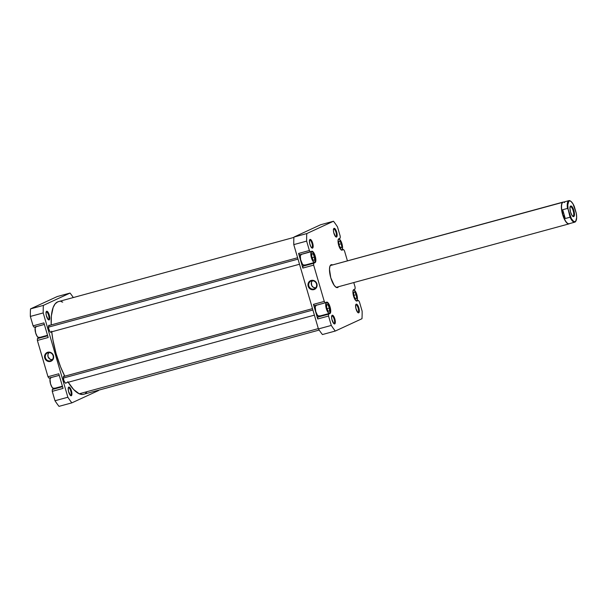 <?xml version="1.0" encoding="UTF-8"?>
<svg xmlns="http://www.w3.org/2000/svg" width="607" height="607" viewBox="0 0 607 607"><rect width="100%" height="100%" fill="white"/><g stroke="black" fill="none" stroke-linecap="round" stroke-linejoin="round"><path stroke-width="0.91" d="M353.168 290.328A5.653 1.867 -105.3 0 1 353.524 289.994L352.993 290.707M355.914 300.708L356.696 300.822A5.653 1.867 -105.3 0 1 356.597 300.852A5.653 1.867 -105.3 0 1 356.013 300.769M338.289 239.424A5.653 1.867 -105.3 0 1 338.645 239.09L338.107 239.803M341.035 249.811L341.809 249.917A5.653 1.867 -105.3 0 1 341.711 249.955A5.653 1.867 -105.3 0 1 341.134 249.872M301.216 254.424A5.653 1.867 74.7 0 0 301.118 254.439A5.653 1.867 74.7 0 0 301.019 254.477L311.566 251.602A5.653 1.867 -105.3 0 1 311.664 251.571A5.653 1.867 -105.3 0 1 314.904 256.374A5.653 1.867 -105.3 0 1 314.73 262.436L315.481 260.289L314.858 256.222L313.242 252.626L311.566 251.602L310.814 253.749L311.437 257.808L313.053 261.405L314.73 262.436A5.653 1.867 -105.3 0 1 314.631 262.467A5.653 1.867 -105.3 0 1 311.391 257.656A5.653 1.867 -105.3 0 1 311.566 251.602L301.019 254.477A5.653 1.867 74.7 0 0 300.844 260.532A5.653 1.867 74.7 0 0 304.084 265.342A5.653 1.867 74.7 0 0 304.183 265.305L302.506 264.28L300.609 259.614L300.328 255.828L301.383 254.432M316.103 305.321A5.653 1.867 74.7 0 0 315.997 305.344A5.653 1.867 74.7 0 0 315.898 305.374L326.445 302.506A5.653 1.867 -105.3 0 1 326.543 302.468A5.653 1.867 -105.3 0 1 329.791 307.279A5.653 1.867 -105.3 0 1 329.616 313.333L330.36 311.186L329.745 307.127L328.121 303.53L326.445 302.506L325.701 304.646L326.316 308.713L327.939 312.309L329.616 313.333A5.653 1.867 -105.3 0 1 329.518 313.371A5.653 1.867 -105.3 0 1 326.278 308.561A5.653 1.867 -105.3 0 1 326.445 302.506L315.898 305.374A5.653 1.867 74.7 0 0 315.723 311.437A5.653 1.867 74.7 0 0 318.971 316.239A5.653 1.867 74.7 0 0 319.07 316.209L317.393 315.185L315.769 311.588L315.215 306.732L316.262 305.329M334.07 323.516A3.953 1.305 74.7 0 0 334.161 319.176A3.953 1.305 74.7 0 0 331.847 315.936L332.204 315.253A4.522 1.495 -105.3 0 1 334.844 318.956A4.522 1.495 -105.3 0 1 334.738 323.918L334.07 323.516A3.953 1.305 -105.3 0 1 334.002 323.546A3.953 1.305 -105.3 0 1 333.767 323.546L334.449 323.963L335.17 323.349L335.064 319.813L333.911 316.657L332.204 315.253L331.604 316.975L331.877 319.365L333.767 323.539A3.953 1.305 74.7 0 0 334.07 323.516L334.738 323.918A4.522 1.495 -105.3 0 1 334.085 323.812A4.522 1.495 -105.3 0 1 332.037 319.98A4.522 1.495 -105.3 0 1 331.854 315.64A4.522 1.495 -105.3 0 1 332.204 315.253L331.847 315.936A3.953 1.305 -105.3 0 1 331.915 315.913A3.953 1.305 -105.3 0 1 334.191 319.282A3.953 1.305 -105.3 0 1 334.07 323.516M311.899 247.709A3.953 1.305 74.7 0 0 311.99 243.369A3.953 1.305 74.7 0 0 309.684 240.129L310.04 239.446A4.522 1.495 -105.3 0 1 312.673 243.149A4.522 1.495 -105.3 0 1 312.575 248.111L311.899 247.709A3.953 1.305 -105.3 0 1 311.831 247.739A3.953 1.305 -105.3 0 1 311.603 247.739A3.953 1.305 74.7 0 0 311.899 247.709L312.575 248.111L313 247.542L313.053 244.856L312.089 241.54L310.663 239.537L310.04 239.446L309.487 240.531L309.714 243.559L310.867 246.715L312.575 248.111A4.522 1.495 -105.3 0 1 311.915 248.005A4.522 1.495 -105.3 0 1 309.866 244.173A4.522 1.495 -105.3 0 1 309.691 239.833A4.522 1.495 -105.3 0 1 310.04 239.446L309.684 240.129A3.953 1.305 -105.3 0 1 309.752 240.106A3.953 1.305 -105.3 0 1 312.021 243.475A3.953 1.305 -105.3 0 1 311.899 247.709M335.891 236.624A3.953 1.305 74.7 0 0 335.982 232.284A3.953 1.305 74.7 0 0 333.675 229.044L334.032 228.361A4.522 1.495 -105.3 0 1 336.673 232.064A4.522 1.495 -105.3 0 1 336.566 237.026L335.891 236.624A3.953 1.305 -105.3 0 1 335.823 236.647A3.953 1.305 -105.3 0 1 335.595 236.654L336.809 236.821L337.052 233.763L335.732 229.765L334.032 228.361L333.433 230.076L333.706 232.473L335.588 236.647A3.953 1.305 74.7 0 0 335.891 236.624L336.566 237.026A4.522 1.495 -105.3 0 1 335.906 236.92A4.522 1.495 -105.3 0 1 333.858 233.088A4.522 1.495 -105.3 0 1 333.683 228.748A4.522 1.495 -105.3 0 1 334.032 228.361L333.675 229.044A3.953 1.305 -105.3 0 1 333.744 229.021A3.953 1.305 -105.3 0 1 336.012 232.382A3.953 1.305 -105.3 0 1 335.891 236.624M358.062 312.43A3.953 1.305 74.7 0 0 358.153 308.09A3.953 1.305 74.7 0 0 355.846 304.851L356.203 304.168A4.522 1.495 -105.3 0 1 358.836 307.87A4.522 1.495 -105.3 0 1 358.729 312.833L358.062 312.43A3.953 1.305 -105.3 0 1 357.993 312.461A3.953 1.305 -105.3 0 1 357.758 312.461L358.729 312.833L359.162 312.264L359.056 308.728L357.902 305.571L356.203 304.168L355.649 305.253L355.877 308.28L357.758 312.453A3.953 1.305 74.7 0 0 358.062 312.43L358.729 312.833A4.522 1.495 -105.3 0 1 358.077 312.726A4.522 1.495 -105.3 0 1 356.028 308.895A4.522 1.495 -105.3 0 1 355.846 304.555A4.522 1.495 -105.3 0 1 356.203 304.168L355.846 304.851A3.953 1.305 -105.3 0 1 355.914 304.828A3.953 1.305 -105.3 0 1 358.183 308.197A3.953 1.305 -105.3 0 1 358.062 312.43M331.103 265.342A11.298 3.725 74.7 0 0 330.701 265.449L331.058 264.773A11.867 3.915 -105.3 0 1 332.568 264.925M337.712 287.513L337.06 287.126L337.712 287.513L338.509 286.732A11.867 3.915 -105.3 0 1 337.712 287.513A11.867 3.915 -105.3 0 1 335.99 287.225A11.867 3.915 -105.3 0 1 330.61 277.171A11.867 3.915 -105.3 0 1 330.14 265.775A11.867 3.915 -105.3 0 1 331.058 264.773L329.935 266.276L329.487 269.28L330.785 277.801L334.191 285.358L336.081 287.286L337.712 287.513M311.52 280.897A4.226 3.983 -114.8 0 0 308.857 285.988A4.226 3.983 -114.8 0 0 313.887 288.993L313.872 289.607A4.788 4.515 65.2 0 1 308.166 286.208A4.788 4.515 65.2 0 1 311.186 280.434L311.52 280.897A4.226 3.983 65.2 0 1 314.472 288.773A4.226 3.983 65.2 0 1 308.963 286.307A4.226 3.983 65.2 0 1 311.52 280.897L311.186 280.434L309.623 281.238L308.159 283.461L308.166 286.208L309.016 287.877L311.224 289.501L313.872 289.607L315.435 288.803L316.9 286.58L316.892 283.833L315.412 281.481L312.962 280.328L311.186 280.434A4.788 4.515 65.2 0 1 316.892 283.833A4.788 4.515 65.2 0 1 313.872 289.607L313.887 288.993L315.018 288.469L313.887 288.993A4.226 3.983 -114.8 0 0 316.55 283.894A4.226 3.983 -114.8 0 0 311.52 280.897M312.332 280.768A4.226 3.983 -114.8 0 0 315.64 287.93M332.689 265.001L331.058 264.773L330.701 265.449A11.298 3.725 74.7 0 0 329.996 266.124A11.298 3.725 -105.3 0 1 330.701 265.449A11.298 3.725 -105.3 0 1 330.898 265.38L563.068 202.085A11.298 3.725 -105.3 0 1 563.668 202.07A11.298 3.725 74.7 0 0 562.871 202.154A11.298 3.725 -105.3 0 1 563.068 202.085M337.037 287.111L336.642 287.217L337.037 287.111A11.298 3.725 -105.3 0 1 336.839 287.179A11.298 3.725 -105.3 0 1 335.686 287.005A11.298 3.725 74.7 0 0 337.037 287.111M304.661 265.183A5.933 1.958 74.7 0 1 304.266 265.578L302.893 266.215L302.855 268.074L313.66 265.13L313.698 263.263L302.893 266.215L315.063 262.634A5.933 1.958 -105.3 0 0 315.253 256.275A5.933 1.958 -105.3 0 0 311.846 251.222L311.839 251.23A5.933 1.958 -105.3 0 0 311.74 251.26L310.374 251.897L309.38 250.509L298.576 253.453L302.855 268.074L313.66 265.13L324.267 301.406L313.462 304.357L314.449 305.738L325.253 302.794L314.449 305.738L313.462 304.357L317.734 318.971L328.539 316.027L331.285 325.428L318.425 328.933L293.773 244.621L306.634 241.116L309.38 250.509L298.576 253.453L299.57 254.841L310.374 251.897L309.38 250.509L306.634 241.116A67.225 22.186 -105.3 0 1 306.793 233.574L293.932 237.079L320.617 224.749L293.932 237.079A67.225 22.186 74.7 0 0 293.773 244.621L318.425 328.933A67.225 22.186 74.7 0 0 322.431 334.548L335.292 331.043L361.977 318.713A67.225 22.186 -105.3 0 0 362.136 311.171L359.39 301.778L358.403 300.389L357.03 301.019A5.933 1.958 -105.3 0 1 356.924 301.057A5.933 1.958 -105.3 0 1 353.524 296.011A5.933 1.958 -105.3 0 1 353.706 289.653L355.072 289.015L355.118 287.157L353.775 282.566L355.118 287.157L355.072 289.015L353.388 289.918L352.986 291.072L353.57 296.17L355.748 300.526L356.643 301.072L358.403 300.389L359.39 301.778L362.136 311.171A67.225 22.186 -105.3 0 1 361.977 318.713L335.292 331.043A67.225 22.186 -105.3 0 1 331.285 325.428L328.539 316.027L328.577 314.168L330.269 313.258L330.671 312.112L330.087 307.013L327.909 302.658L327.006 302.111L325.253 302.794L324.267 301.406L313.66 265.13L313.698 263.263L315.39 262.361L315.852 260.38L314.434 254.007L312.127 251.207L299.57 254.841L298.576 253.453L302.855 268.074L302.893 266.215L304.828 264.827M301.755 254.325L301.322 254.158M319.548 316.088A5.933 1.958 74.7 0 1 319.145 316.475L317.772 317.112L317.734 318.971L328.539 316.027L328.577 314.168L317.772 317.112L329.95 313.531A5.933 1.958 -105.3 0 0 330.132 307.172A5.933 1.958 -105.3 0 0 326.725 302.127L326.718 302.127A5.933 1.958 -105.3 0 0 326.627 302.165L325.253 302.794L324.267 301.406L313.462 304.357L317.734 318.971L317.772 317.112L319.707 315.723M316.634 305.222L316.201 305.055M306.793 233.574L333.478 221.244A67.225 22.186 -105.3 0 1 337.484 226.859L340.231 236.252L340.193 238.119L338.501 239.021L338.099 240.167L338.683 245.266L340.868 249.629L341.764 250.175L343.516 249.485L344.503 250.873L347.432 260.873L344.503 250.873L343.516 249.485L342.143 250.122A5.933 1.958 -105.3 0 1 342.045 250.16A5.933 1.958 -105.3 0 1 338.638 245.107A5.933 1.958 -105.3 0 1 338.82 238.748L340.193 238.119L340.231 236.252L337.484 226.859A67.225 22.186 -105.3 0 0 333.478 221.244L306.793 233.574L293.932 237.079A67.225 22.186 74.7 0 0 293.773 244.621L306.634 241.116A67.225 22.186 -105.3 0 1 306.793 233.574M335.292 331.043L322.431 334.548A67.225 22.186 74.7 0 1 318.425 328.933L331.285 325.428A67.225 22.186 -105.3 0 0 335.292 331.043M320.617 224.749L333.478 221.244L320.617 224.749M312.704 280.419L311.414 282.376L311.732 285.571L313.387 287.361L315.686 287.93M341.422 250.061L343.516 249.485L341.422 250.061M326.589 304.593L327.947 304.676L329.389 307.999L329.472 311.239L328.121 311.156L326.68 307.832L326.589 304.593L327.947 304.676L326.604 305.04L327.947 304.676L329.389 307.999L327.029 308.644L329.389 307.999L329.472 311.239L328.121 311.156L326.68 307.832L326.589 304.593M311.695 253.726L313.03 253.741L314.487 257.034L314.601 260.312L313.265 260.289L311.808 256.996L311.695 253.726L313.03 253.741L311.71 254.105L313.03 253.741L314.487 257.034L312.112 257.687L314.487 257.034L314.601 260.312L313.265 260.289L311.808 256.996L311.695 253.726M341.809 249.917L342.56 247.777L341.938 243.71L340.315 240.114L338.645 239.09A5.653 1.867 -105.3 0 1 338.736 239.059A5.653 1.867 -105.3 0 1 341.984 243.862A5.653 1.867 -105.3 0 1 341.809 249.917M338.66 241.654L339.791 240.918L341.354 243.764L341.794 247.36L340.664 248.096L339.093 245.243L338.66 241.654L339.791 240.918L341.354 243.764L338.994 244.409L341.354 243.764L341.794 247.36L340.459 247.724L341.794 247.36L340.664 248.096L339.093 245.243L338.66 241.654M356.696 300.822L357.44 298.674L356.825 294.615L355.201 291.019L353.524 289.994A5.653 1.867 -105.3 0 1 353.623 289.956A5.653 1.867 -105.3 0 1 356.863 294.767A5.653 1.867 -105.3 0 1 356.696 300.822M353.547 292.521L354.693 291.83L356.256 294.721L356.666 298.295L355.52 298.978L353.964 296.087L353.547 292.521L354.693 291.83L356.256 294.721L353.881 295.374L356.256 294.721L356.666 298.295L355.52 298.978L353.964 296.087L353.547 292.521M68.189 382.273A48.021 15.85 74.7 0 0 79.214 393.791L318.326 328.599L79.214 393.791L73.622 389.504L67.802 381.651M293.909 237.405L58.333 301.633A48.021 15.85 74.7 0 0 51.2 324.92L51.383 315.883L53.143 307.483L55.184 303.788L57.832 301.793L59.357 301.459M51.724 331.801A48.021 15.85 74.7 0 0 64.759 376.181L60.548 366.81L56.094 353.653L52.93 340.011L51.663 331.217M86.74 392.13L85.488 393.344M84.092 394.125L82.575 394.459L79.214 393.791A48.021 15.85 74.7 0 0 83.591 394.284L319.168 330.064M60.988 301.565L62.718 302.127M50.874 377.63A5.653 1.867 74.7 0 0 50.776 377.653A5.653 1.867 74.7 0 0 50.677 377.683L59.243 375.354L50.677 377.683A5.653 1.867 74.7 0 0 50.502 383.745A5.653 1.867 74.7 0 0 53.75 388.548A5.653 1.867 74.7 0 0 53.848 388.518L52.172 387.486L50.548 383.89L49.994 379.041L51.041 377.637M35.995 326.733A5.653 1.867 74.7 0 0 35.889 326.748A5.653 1.867 74.7 0 0 35.798 326.786L44.357 324.449L35.798 326.786A5.653 1.867 74.7 0 0 35.623 332.841A5.653 1.867 74.7 0 0 38.863 337.651A5.653 1.867 74.7 0 0 38.962 337.613L37.285 336.589L35.661 332.993L35.107 328.137L36.162 326.733M48.477 319.532A3.953 1.305 74.7 0 0 48.568 315.185A3.953 1.305 74.7 0 0 46.261 311.945L46.618 311.27A4.522 1.495 -105.3 0 1 49.258 314.965A4.522 1.495 -105.3 0 1 49.152 319.927L48.477 319.532A3.953 1.305 -105.3 0 1 48.408 319.555A3.953 1.305 -105.3 0 1 48.181 319.555L48.856 319.972L49.577 319.358L49.478 315.822L47.961 312.089L46.618 311.27L46.018 312.984L46.291 315.374L48.173 319.555A3.953 1.305 74.7 0 0 48.477 319.532L49.152 319.927A4.522 1.495 -105.3 0 1 48.492 319.821A4.522 1.495 -105.3 0 1 46.443 315.989A4.522 1.495 -105.3 0 1 46.269 311.649A4.522 1.495 -105.3 0 1 46.618 311.27L46.261 311.945A3.953 1.305 -105.3 0 1 46.329 311.922A3.953 1.305 -105.3 0 1 48.598 315.291A3.953 1.305 -105.3 0 1 48.477 319.532M70.647 395.339A3.953 1.305 74.7 0 0 70.738 390.991A3.953 1.305 74.7 0 0 68.432 387.752L68.781 387.076A4.522 1.495 -105.3 0 1 71.421 390.771A4.522 1.495 -105.3 0 1 71.315 395.734L70.647 395.339A3.953 1.305 -105.3 0 1 70.579 395.362A3.953 1.305 -105.3 0 1 70.344 395.362L71.027 395.779L71.747 395.165L71.641 391.629L70.488 388.472L68.781 387.076L68.234 388.154L68.462 391.181L70.344 395.362A3.953 1.305 74.7 0 0 70.647 395.339L71.315 395.734A4.522 1.495 -105.3 0 1 70.662 395.627A4.522 1.495 -105.3 0 1 68.614 391.796A4.522 1.495 -105.3 0 1 68.432 387.456A4.522 1.495 -105.3 0 1 68.781 387.076L68.432 387.752A3.953 1.305 -105.3 0 1 68.5 387.729A3.953 1.305 -105.3 0 1 70.769 391.098A3.953 1.305 -105.3 0 1 70.647 395.339M50.464 360.808A4.226 3.983 -114.8 0 0 53.128 355.71A4.226 3.983 -114.8 0 0 48.097 352.713L47.763 352.25A4.788 4.515 65.2 0 1 53.469 355.649A4.788 4.515 65.2 0 1 50.449 361.431L50.464 360.808L51.595 360.285L50.464 360.808A4.226 3.983 65.2 0 1 47.505 352.925A4.226 3.983 65.2 0 1 53.021 355.399A4.226 3.983 65.2 0 1 50.464 360.808L50.449 361.431L52.02 360.626L53.477 358.403L53.469 355.649L51.99 353.304L49.539 352.143L47.763 352.25L45.571 353.684L44.569 356.18L45.093 358.896L46.231 360.376L48.681 361.537L50.449 361.431A4.788 4.515 65.2 0 1 44.751 358.031A4.788 4.515 65.2 0 1 47.763 352.25L48.097 352.713A4.226 3.983 -114.8 0 0 45.434 357.811A4.226 3.983 -114.8 0 0 50.464 360.808M66.209 382.812A3.672 1.214 -105.3 0 1 65.897 383.184A3.672 1.214 -105.3 0 1 65.829 383.207A3.672 1.214 -105.3 0 1 63.727 380.081A3.672 1.214 -105.3 0 1 63.841 376.143A3.672 1.214 -105.3 0 1 63.902 376.12A3.672 1.214 -105.3 0 1 64.425 376.272M64.63 376.454L63.841 376.143L63.394 377.023L63.75 380.179L65.101 382.873L65.768 383.222L66.246 382.721M51.322 331.915A3.672 1.214 -105.3 0 1 51.011 332.287A3.672 1.214 -105.3 0 1 50.95 332.31A3.672 1.214 -105.3 0 1 48.841 329.184A3.672 1.214 -105.3 0 1 48.955 325.246A3.672 1.214 -105.3 0 1 49.015 325.223A3.672 1.214 -105.3 0 1 49.539 325.375M49.744 325.549L48.955 325.246L48.606 325.709L48.689 328.584L49.926 331.619L50.776 332.317L51.36 331.817M63.06 388.404L58.788 373.783L47.983 376.735L48.97 378.115L59.236 375.323L48.97 378.115L47.983 376.735L37.376 340.451L47.983 376.735L58.788 373.783L63.06 388.404L52.255 391.348L55.002 400.749A67.225 22.186 74.7 0 0 59.008 406.364L71.869 402.858A67.225 22.186 -105.3 0 1 67.87 397.244L43.211 312.931A67.225 22.186 -105.3 0 1 43.37 305.389L70.055 293.06A67.225 22.186 -105.3 0 1 73.318 297.544A67.225 22.186 -105.3 0 0 70.055 293.06L57.195 296.565L30.509 308.895A67.225 22.186 74.7 0 0 30.35 316.437L33.097 325.83L34.083 327.219L44.349 324.419L34.083 327.219L33.097 325.83L30.35 316.437L43.211 312.931L67.87 397.244L55.002 400.749L52.255 391.348L63.06 388.404M48.181 337.507L43.901 322.886L33.097 325.83L43.901 322.886L48.181 337.507L37.376 340.451L48.181 337.507M35.843 326.536L36.276 326.703M39.349 337.204L37.414 338.592L37.376 340.451L37.414 338.592L38.78 337.955A5.933 1.958 74.7 0 0 39.182 337.568M50.722 377.433L51.155 377.6M54.228 388.108L52.293 389.489L52.255 391.348L52.293 389.489L53.666 388.859A5.933 1.958 74.7 0 0 54.069 388.465M98.577 390.202A67.225 22.186 -105.3 0 1 98.554 390.529L71.869 402.858L98.554 390.529A67.225 22.186 -105.3 0 0 98.577 390.202M43.37 305.389L70.055 293.06L57.195 296.565L30.509 308.895L43.37 305.389L30.509 308.895A67.225 22.186 74.7 0 0 30.35 316.437L43.211 312.931A67.225 22.186 -105.3 0 1 43.37 305.389M71.869 402.858A67.225 22.186 -105.3 0 1 67.87 397.244L55.002 400.749A67.225 22.186 74.7 0 0 59.008 406.364L71.869 402.858M48.909 352.584A4.226 3.983 -114.8 0 0 52.217 359.746M49.288 352.235L47.999 354.192L48.006 356.62L49.971 359.177L52.263 359.746M62.491 386.454L53.666 388.859L62.491 386.454M62.559 386.689L52.293 389.489L62.559 386.689M47.604 335.55L38.78 337.955L47.604 335.55M47.672 335.792L37.414 338.592L47.672 335.792M569.29 223.642A11.154 3.68 -105.3 0 1 562.78 214.514L562.697 209.726L565.269 218.535L562.78 214.514L562.697 209.726L567.477 208.429L568.137 209.354A10.759 3.551 -105.3 0 1 569.191 200.985L568.721 200.705A11.154 3.68 74.7 0 0 567.477 208.429L568.137 209.354L567.773 204.976L568.729 201.342L569.73 200.879L570.975 201.403L573.016 203.914L576.286 213.254L576.65 217.632L575.694 221.259L574.685 221.73L573.448 221.206L571.407 218.695L568.137 209.354L570.056 217.23L565.269 218.535L562.78 214.514A11.154 3.68 74.7 0 0 569.1 223.717L574.783 222.162A11.154 3.68 -105.3 0 1 570.056 217.23L565.269 218.535L562.697 209.726L567.477 208.429A11.154 3.68 -105.3 0 1 568.721 200.705A11.154 3.68 -105.3 0 1 568.918 200.636A11.154 3.68 -105.3 0 1 570.557 201.129M568.918 200.636L563.228 202.184A11.154 3.68 74.7 0 0 563.038 202.26A11.154 3.68 74.7 0 0 562.78 214.514A11.154 3.68 -105.3 0 1 563.038 202.26L330.701 265.449L563.038 202.26A11.154 3.68 -105.3 0 1 564.662 202.526M575.952 220.91A11.154 3.68 -105.3 0 1 574.981 222.094A11.154 3.68 -105.3 0 1 574.783 222.162M570.314 206.706A4.939 1.631 74.7 0 0 570.102 206.866A4.939 1.631 -105.3 0 1 570.314 206.706A4.939 1.631 -105.3 0 1 570.398 206.676A4.939 1.631 -105.3 0 1 573.236 210.879A4.939 1.631 -105.3 0 1 573.084 216.183L573.752 216.585A5.509 1.821 -105.3 0 1 572.955 216.449A5.509 1.821 -105.3 0 1 570.459 211.782A5.509 1.821 -105.3 0 1 570.239 206.494A5.509 1.821 -105.3 0 1 570.663 206.023L569.935 208.118L570.542 212.078L572.12 215.584L573.752 216.585L574.488 214.491L573.881 210.53L572.302 207.025L570.663 206.023A5.509 1.821 -105.3 0 1 573.881 210.53A5.509 1.821 -105.3 0 1 573.752 216.585L573.084 216.183A4.939 1.631 -105.3 0 1 573 216.213A4.939 1.631 -105.3 0 1 572.644 216.198A4.939 1.631 74.7 0 0 573.084 216.183L573.084 216.183A4.939 1.631 74.7 0 0 573.198 210.75A4.939 1.631 74.7 0 0 570.314 206.706M576.058 220.705A10.759 3.551 -105.3 0 1 570.117 216.107L570.056 217.23A11.154 3.68 74.7 0 0 574.981 222.094A11.154 3.68 74.7 0 0 575.846 221.145L576.058 220.705A10.759 3.551 -105.3 0 0 576.286 213.254L574.305 206.501A10.759 3.551 -105.3 0 0 570.755 201.251A10.759 3.551 -105.3 0 0 569.191 200.985L568.721 200.705A11.154 3.68 74.7 0 1 570.345 200.978L570.755 201.251M562.871 202.154A11.298 3.725 74.7 0 0 562.613 214.567A11.298 3.725 74.7 0 0 569.207 223.816A11.298 3.725 -105.3 0 1 569.009 223.884A11.298 3.725 -105.3 0 1 562.522 214.271A11.298 3.725 -105.3 0 1 562.871 202.154M298.014 259.121L48.477 327.15L298.014 259.121M312.893 310.018L63.363 378.047L312.893 310.018M304.084 265.342L314.631 262.467M318.971 316.239L329.518 313.371M336.202 287.354L569.009 223.884M329.829 266.412L330.14 265.775M355.535 305.184L355.846 304.555M333.372 229.378L333.683 228.748M309.373 240.463L309.691 239.833M331.543 316.277L331.854 315.64M315.997 305.344L326.543 302.468M301.118 254.439L311.664 251.571M62.415 386.189L53.75 388.548M47.528 335.292L38.863 337.651M68.121 388.093L68.432 387.456M45.957 312.286L46.269 311.649M44.357 324.442L35.889 326.748M59.243 375.346L50.776 377.653M569.927 207.124L570.239 206.494M50.427 332.158L299.509 264.25M48.643 325.618L297.612 257.74M65.306 383.055L314.396 315.147M63.523 376.515L312.491 308.637"/></g></svg>
